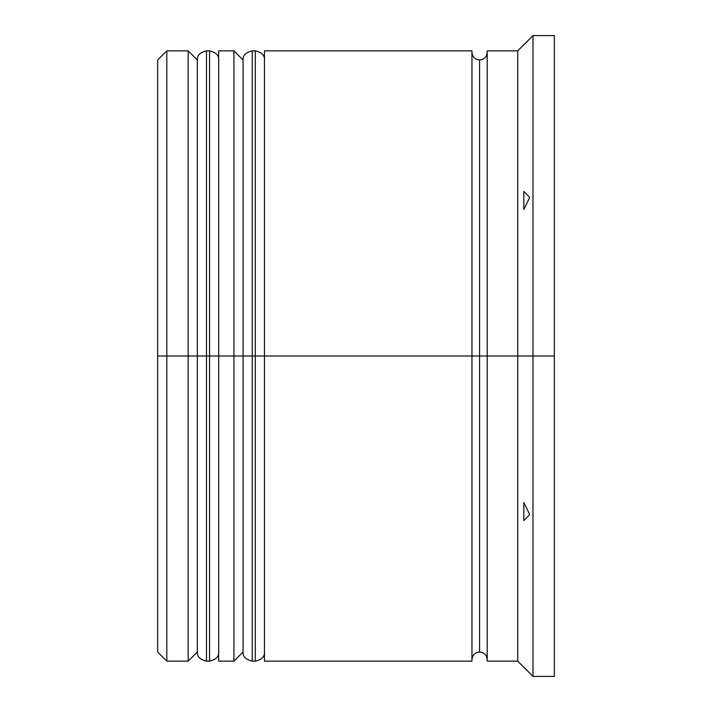<?xml version="1.0" encoding="UTF-8"?>
<svg xmlns="http://www.w3.org/2000/svg" width="712" height="712" viewBox="0 0 712 712"><rect width="100%" height="100%" fill="white"/><g stroke="black" fill="none" stroke-linecap="round" stroke-linejoin="round"><path stroke-width="1.07" d="M197.322 356L197.322 651.987L197.322 60.013L197.322 356L206.48 356L206.48 661.145L206.48 356L188.173 356L188.173 661.145L188.173 356L157.655 356L157.655 651.987L157.655 60.013L157.655 356L166.813 356L166.813 661.145L166.813 356L188.173 356L188.173 50.855L188.173 356L197.322 356L197.322 651.987C196.904 656.5 199.956 659.543 206.48 661.145L206.48 356L209.533 356L209.533 661.145L209.533 356L206.48 356L206.48 50.855C199.956 52.457 196.904 55.5 197.322 60.013L197.322 356M218.682 651.987C219.109 656.5 216.056 659.543 209.533 661.145L209.533 356L218.682 356L209.533 356L209.533 50.855L206.48 50.855M209.533 356L209.533 50.855L209.533 356M243.095 356L243.095 651.987L243.095 60.013L243.095 356L252.253 356L252.253 661.145L252.253 356L233.945 356L233.945 661.145L233.945 356L218.682 356L218.682 661.145L218.682 356L233.945 356L233.945 50.855L233.945 356L243.095 356L243.095 651.987C242.676 656.5 245.729 659.543 252.253 661.145L252.253 356L255.305 356L255.305 661.145L255.305 356L252.253 356L252.253 50.855C245.729 52.457 242.676 55.5 243.095 60.013L243.095 356M264.455 651.987C264.882 656.5 261.829 659.543 255.305 661.145L255.305 356L264.455 356L255.305 356L255.305 50.855L252.253 50.855M255.305 356L255.305 50.855L255.305 356M479.585 356L479.585 651.987L479.585 356L487.213 356L479.585 356L479.585 60.013L479.585 356L264.455 356L264.455 661.145L264.455 356L479.585 356L479.585 60.013L479.585 651.987L479.585 356M532.985 356L517.722 356L517.722 661.145L517.722 356L487.213 356L487.213 661.145L487.213 356L517.722 356L517.722 50.855L517.722 356L532.985 356L532.985 676.4L532.985 356L554.345 356L532.985 356L532.985 35.6L532.985 356M523.827 502.467L529.692 514.553L523.827 520.597L523.827 502.467L529.692 514.553L523.827 520.597L523.827 502.467M487.213 661.145L517.722 661.145L529.692 673.116L523.827 667.073M526.729 670.108L523.907 667.153M471.958 50.855L471.958 661.145L471.958 50.855L264.455 50.855L264.455 356L264.455 50.855M554.345 676.4L554.345 356L554.345 676.4L532.985 676.4L529.692 673.116M554.345 35.6L554.345 356L554.345 35.6L532.985 35.6L517.722 50.855L487.213 50.855L487.213 356L487.213 50.855M218.682 50.855L218.682 356L218.682 50.855L233.945 50.855L243.095 60.013M197.322 60.013L188.173 50.855L166.813 50.855L166.813 356L166.813 50.855L157.655 60.013M523.827 191.403L529.692 197.446L523.827 209.533L523.827 191.403L529.692 197.446L523.827 209.533L523.827 191.403M525.75 205.483L527.788 201.291L525.75 205.483M529.657 38.929L524.201 44.536M209.533 661.145L206.48 661.145M209.533 50.855C216.056 52.457 219.109 55.5 218.682 60.013M255.305 661.145L252.253 661.145M255.305 50.855C261.829 52.457 264.882 55.5 264.455 60.013M471.958 659.615C472.43 655.013 474.975 652.468 479.585 651.987C484.187 652.468 486.732 655.013 487.213 659.615M471.958 52.385C472.43 56.987 474.975 59.532 479.585 60.013C484.187 59.532 486.732 56.987 487.213 52.385M197.322 651.987L188.173 661.145L166.813 661.145L157.655 651.987M218.682 661.145L233.945 661.145L243.095 651.987M471.958 661.145L264.455 661.145"/></g></svg>
